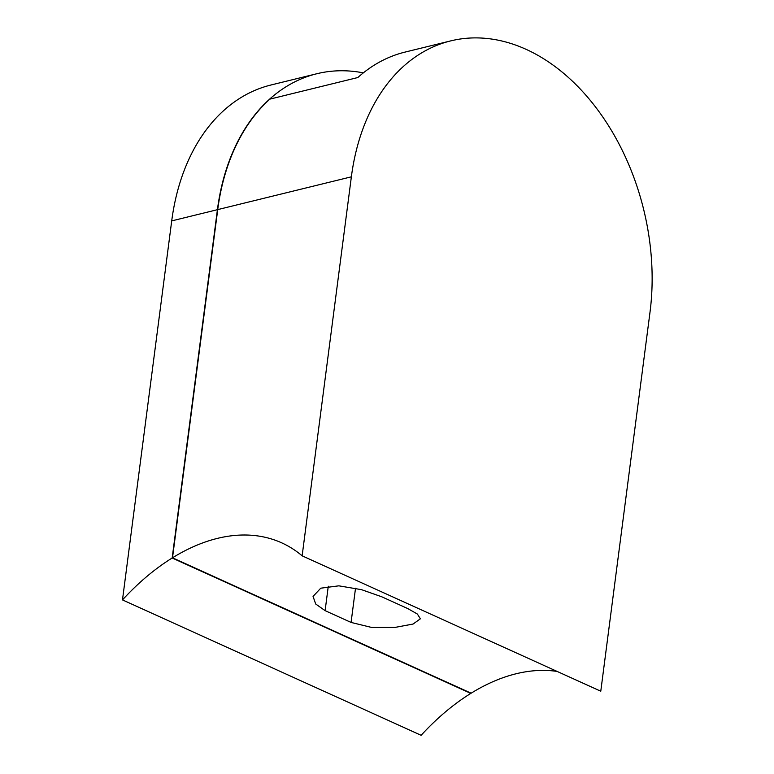 <?xml version="1.0" encoding="UTF-8"?>
<svg xmlns="http://www.w3.org/2000/svg" width="774" height="774" viewBox="0 0 774 774"><rect width="100%" height="100%" fill="white"/><g stroke="black" fill="none" stroke-linecap="round" stroke-linejoin="round"><path stroke-width="1.16" d="M302.141 555.829L351.367 176.82A209.667 147.215 -103.8 0 1 450.72 40.887A209.667 147.215 -103.8 0 1 650.005 312.212L600.779 691.211L302.141 555.829A220.155 137.23 114.4 0 0 281.726 542.855A220.155 137.23 114.4 0 0 172.505 557.802L217.726 209.609L351.367 176.82M450.72 40.887L405.015 52.1A209.667 147.215 76.2 0 0 357.83 77.535L269.884 99.12A209.667 147.215 76.2 0 0 217.726 209.609M172.505 557.802L471.143 693.194A220.155 137.23 114.4 0 1 557.145 671.435M381.834 596.822L361.545 589.672L338.857 585.831L320.746 588.192L313.054 596.415L315.695 604.001L325.109 610.657L351.077 622.431L371.636 627.453L394.827 627.443L413.074 624.047L420.379 618.803L417.37 614.034L407.801 608.596L381.834 596.822M470.853 693.059L470.815 693.398A220.155 137.23 114.4 0 0 421.124 735.3L122.486 599.908L171.712 220.9A209.667 147.215 -103.8 0 1 271.064 84.976L316.769 73.753A209.667 147.215 -103.8 0 1 363.335 72.872M122.486 599.908A220.155 137.23 114.4 0 1 172.176 558.006L470.815 693.398M171.712 220.9L217.417 209.686L172.176 558.006M217.417 209.686A209.667 147.215 -103.8 0 1 316.769 73.753M325.109 610.657L328.282 586.228M351.077 622.431L355.527 588.192"/></g></svg>
